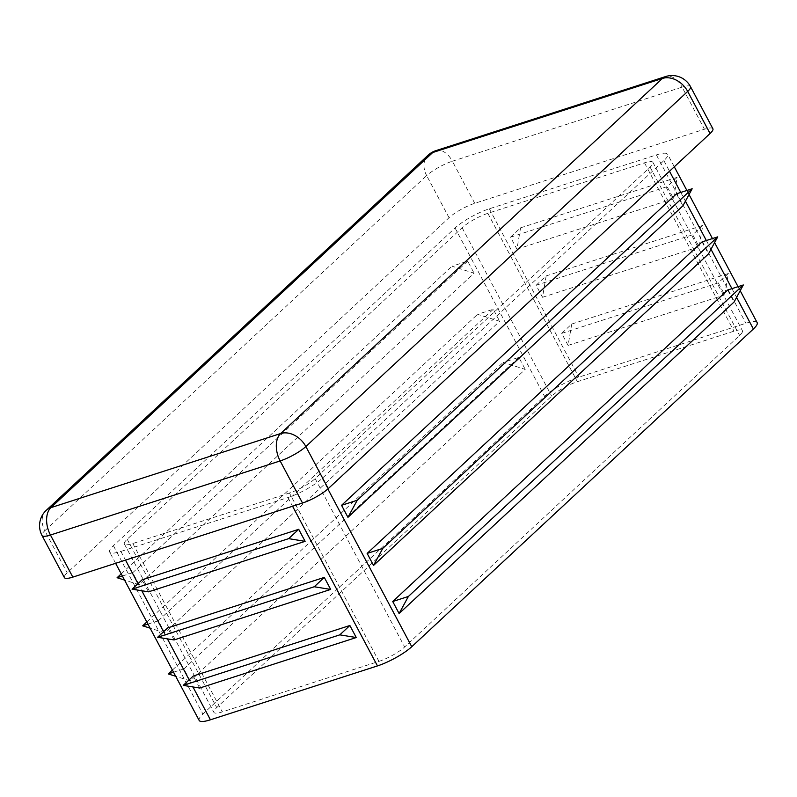 <?xml version="1.0" encoding="UTF-8"?>
<svg xmlns="http://www.w3.org/2000/svg" width="797" height="797" viewBox="0 0 797 797"><rect width="100%" height="100%" fill="white"/><g stroke="black" fill="none" stroke-linecap="round" stroke-linejoin="round"><path stroke-width="0.6" stroke-dasharray="3.98 2.99" d="M174.075 639.951L167.679 627.916M120.895 551.434L287.946 497.557A27.915 6.087 -28 0 0 322.227 478.359L663.871 160.625A27.915 6.087 -28 0 0 667.627 154.259A27.915 6.087 -28 0 0 656.379 154.907L489.328 208.784A27.915 6.087 -28 0 0 455.047 227.982L113.413 545.716A27.915 6.087 -28 0 0 109.647 552.082A27.915 6.087 -28 0 0 120.895 551.434L125.518 560.122M148.491 591.842L142.105 579.817M199.649 688.05L193.253 676.025M378.944 661.371A20.931 4.563 -28 0 0 404.657 646.975L739.596 335.467A20.931 4.563 -28 0 0 742.415 330.695A20.931 4.563 -28 0 0 733.987 331.173L577.367 381.693A20.931 4.563 -28 0 0 551.663 396.089L216.724 707.587A20.931 4.563 -28 0 0 213.895 712.369A20.931 4.563 -28 0 0 222.333 711.88L378.944 661.371L289.431 493.014A20.931 4.563 -28 0 0 315.134 478.608L650.073 167.111A20.931 4.563 -28 0 0 652.902 162.339A20.931 4.563 -28 0 0 644.464 162.817L487.854 213.337A20.931 4.563 -28 0 0 462.14 227.733L127.201 539.23A20.931 4.563 -28 0 0 124.382 544.002A20.931 4.563 -28 0 0 132.82 543.524L289.431 493.014M568.082 345.4L561.686 333.375L571.738 324.03L568.082 345.4L724.692 294.88L718.306 282.855L728.348 273.51L724.692 294.88M571.738 324.03L728.348 273.51M561.686 333.375L718.306 282.855M757.15 322.616A27.915 6.087 -28 0 0 745.902 323.263L578.851 377.15A27.915 6.087 -28 0 0 544.57 396.338L202.926 714.072A27.915 6.087 -28 0 0 199.17 720.438M147.943 624.111L158.324 620.763L164.72 632.788L499.659 321.291L477.602 314.317L493.263 309.266L499.659 321.291M158.324 620.763L493.263 309.266M122.369 576.012L132.75 572.664L139.136 584.689L474.076 273.182L452.029 266.208L467.69 261.157L474.076 273.182M132.75 572.664L467.69 261.157M173.527 672.21L183.898 668.872L190.294 680.897L525.233 369.39L503.176 362.416L518.837 357.365L525.233 369.39M183.898 668.872L518.837 357.365M536.112 285.266L546.164 275.921L542.508 297.291L536.112 285.266L692.723 234.756L702.775 225.412L699.118 246.781L692.723 234.756M542.508 297.291L699.118 246.781M510.538 237.167L520.58 227.822L516.934 249.192L510.538 237.167L667.149 186.657L677.201 177.303L673.545 198.682L667.149 186.657M516.934 249.192L673.545 198.682M676.504 193.81L682.899 205.835M727.661 290.018L734.057 302.043M702.077 241.909L708.473 253.934M712.887 128.745A20.931 4.563 -28 0 0 704.458 129.224L474.753 203.315A20.931 4.563 -28 0 0 449.04 217.711L67.217 572.824A20.931 4.563 -28 0 0 64.388 577.596M121.224 573.86L452.029 266.208M139.136 584.689L124.531 580.067M146.807 621.959L477.602 314.317M164.72 632.788L150.105 628.166M172.381 670.068L503.176 362.416M190.294 680.897L175.679 676.274M520.58 227.822L677.201 177.303M546.164 275.921L702.775 225.412M138.011 583.623L141.796 590.756M163.584 631.722L167.38 638.855M189.168 679.831L192.954 686.954M287.946 497.557L292.569 506.244M315.134 478.608L404.657 646.975M132.82 543.524L222.333 711.88M650.073 167.111L739.596 335.467M644.464 162.817L733.987 331.173M487.854 213.337L577.367 381.693M462.14 227.733L551.663 396.089M127.201 539.23L216.724 707.587M663.871 160.625L669.51 171.235M680.777 192.426L685.43 201.173M706.351 240.535L711.004 249.282M731.935 288.634L736.577 297.381M656.379 154.907L745.902 323.263M113.413 545.716L202.926 714.072M455.047 227.982L544.57 396.338M489.328 208.784L578.851 377.15M322.227 478.359L327.866 488.969M690.511 86.654A20.931 4.563 -28 0 0 682.073 87.132A20.931 12.941 72.1 0 0 665.605 76.562M46.236 510.349A20.931 15.81 -132.9 0 0 44.831 530.732A20.931 4.563 -28 0 0 42.012 535.504M435.899 150.643A20.931 12.941 -107.9 0 1 452.377 161.223L682.073 87.132L704.458 129.224M474.753 203.315L452.377 161.223A20.931 4.563 -28 0 0 426.664 175.619A20.931 15.81 47.1 0 1 428.069 155.236M449.04 217.711L426.664 175.619L44.831 530.732L67.217 572.824M652.902 162.339L742.415 330.695M124.382 544.002L213.895 712.369M740.194 290.726L738.032 286.671M714.61 242.627L712.458 238.562M689.036 194.518L686.884 190.463M674.292 166.792L667.627 154.259M115.625 563.31L109.647 552.082"/><path stroke-width="1.2" d="M314.247 586.751L157.627 637.271L167.679 627.916L324.289 577.407L314.247 586.751L330.685 589.431L324.289 577.407M157.627 637.271L174.075 639.951L330.685 589.431M115.625 563.31L199.17 720.438A27.915 6.087 -28 0 0 210.418 719.801L377.469 665.913A27.915 6.087 -28 0 0 411.75 646.726L753.384 328.992A27.915 6.087 -28 0 0 757.15 322.616L740.194 290.726M288.663 538.652L132.053 589.162L142.105 579.817L298.716 529.308L288.663 538.652L305.112 541.332L298.716 529.308M132.053 589.162L148.491 591.842L305.112 541.332M339.821 634.85L183.21 685.37L193.253 676.025L349.873 625.506L339.821 634.85L356.259 637.54L349.873 625.506M183.21 685.37L199.649 688.05L356.259 637.54M347.96 517.333L682.899 205.835L692.165 188.759L676.504 193.81L341.564 505.308L347.96 517.333L357.225 500.257L341.564 505.308M399.108 613.541L734.057 302.043L743.322 284.967L727.661 290.018L392.722 601.516L399.108 613.541L408.383 596.465L392.722 601.516M373.534 565.442L708.473 253.934L717.738 236.858L702.077 241.909L367.138 553.417L373.534 565.442L382.799 548.366L367.138 553.417M42.012 535.504A20.931 4.563 -28 0 0 50.45 535.026A20.931 12.941 -107.9 0 1 50.908 507.639A20.931 15.81 -132.9 0 0 46.236 510.349A20.931 20.931 0 0 0 42.012 535.504L64.388 577.596A20.931 4.563 -28 0 0 72.826 577.118L302.521 503.027A20.931 4.563 -28 0 0 328.234 488.631L710.067 133.517A20.931 4.563 -28 0 0 712.887 128.745L690.511 86.654A20.931 20.931 0 0 0 665.605 76.562A20.931 12.941 72.1 0 0 662.437 78.445A20.931 15.81 47.1 0 1 687.691 91.426A20.931 4.563 -28 0 0 690.511 86.654M382.799 548.366L717.738 236.858M408.383 596.465L743.322 284.967M124.531 580.067L117.089 577.715L121.224 573.86M117.089 577.715L122.369 576.012M150.105 628.166L142.663 625.814L146.807 621.959M142.663 625.814L147.943 624.111M175.679 676.274L168.237 673.923L172.381 670.068M168.237 673.923L173.527 672.21M357.225 500.257L692.165 188.759M125.518 560.122L138.011 583.623M141.796 590.756L163.584 631.722M167.38 638.855L189.168 679.831M192.954 686.954L210.418 719.801M292.569 506.244L377.469 665.913M669.51 171.235L680.777 192.426M685.43 201.173L706.351 240.535M711.004 249.282L731.935 288.634M736.577 297.381L753.384 328.992M327.866 488.969L411.75 646.726M710.067 133.517L687.691 91.426L305.859 446.539A20.931 15.81 -132.9 0 0 280.604 433.558A20.931 12.941 72.1 0 0 280.145 460.935A20.931 4.563 -28 0 0 305.859 446.539L328.234 488.631M72.826 577.118L50.45 535.026L280.145 460.935L302.521 503.027M280.604 433.558L662.437 78.445L432.731 152.526A20.931 12.941 -107.9 0 1 435.899 150.643A20.931 20.931 0 0 0 428.069 155.236A20.931 15.81 47.1 0 1 432.731 152.526L50.908 507.639L280.604 433.558M738.032 286.671L714.61 242.627M712.458 238.562L689.036 194.518M686.884 190.463L674.292 166.792M665.605 76.562L435.899 150.643M428.069 155.236L46.236 510.349"/></g></svg>
